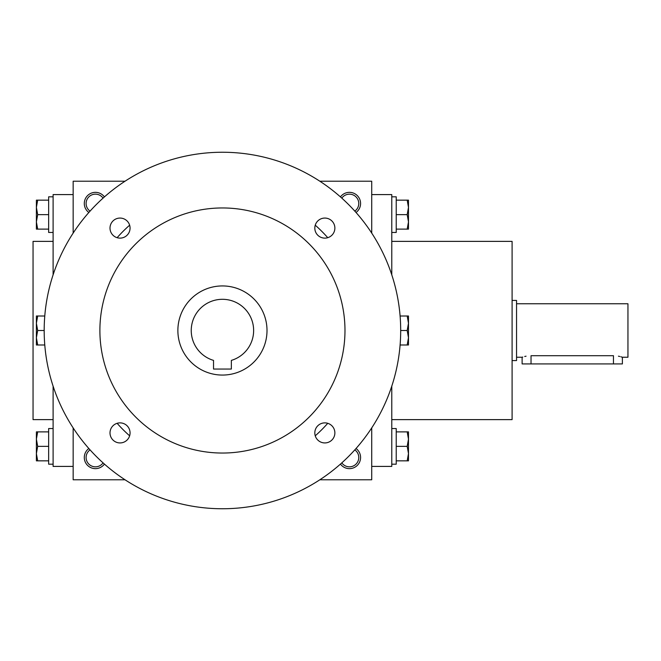 <?xml version="1.0" encoding="UTF-8"?>
<svg xmlns="http://www.w3.org/2000/svg" width="661" height="661" viewBox="0 0 661 661"><rect width="100%" height="100%" fill="white"/><g stroke="black" fill="none" stroke-linecap="round" stroke-linejoin="round"><path stroke-width="0.99" d="M341.811 198.126A9.328 9.328 0 0 1 358.766 203.497A9.328 9.328 0 0 1 354.808 211.132M125.036 181.221L73.156 181.221L73.156 233.102M73.156 427.898L73.156 479.779L125.036 479.779M371.722 233.102L371.722 181.221L319.841 181.221M319.841 479.779L371.722 479.779L371.722 427.898M340.448 196.912A11.138 11.138 0 0 1 360.575 203.497A11.138 11.138 0 0 1 356.023 212.487M104.421 196.912A11.138 11.138 0 0 0 84.294 203.497A11.138 11.138 0 0 0 88.855 212.487M356.023 448.513A11.138 11.138 0 0 1 352.9 468.087A11.138 11.138 0 0 1 340.448 464.088M88.855 448.513A11.138 11.138 0 0 0 91.97 468.087A11.138 11.138 0 0 0 104.421 464.088M73.156 466.41L53.103 466.41L53.103 386.156M53.103 274.844L53.103 194.59L73.156 194.59M53.103 419.628L33.05 419.628L33.05 241.372L53.103 241.372M391.775 419.628L512.093 419.628L512.093 241.372L391.775 241.372M371.722 466.41L391.775 466.41L391.775 386.156M391.775 274.844L391.775 194.59L371.722 194.59M90.061 449.868A9.328 9.328 0 0 0 92.623 466.393A9.328 9.328 0 0 0 103.066 462.874M354.808 449.868A9.328 9.328 0 0 1 352.255 466.393A9.328 9.328 0 0 1 341.811 462.874M103.066 198.126A9.328 9.328 0 0 0 86.104 203.497A9.328 9.328 0 0 0 90.061 211.132M231.35 369.045L213.528 369.045L213.528 360.394A31.191 31.191 0 0 1 197.052 312.372A31.191 31.191 0 0 1 247.825 312.372A31.191 31.191 0 0 1 231.35 360.394L231.35 369.045M117.129 423.313A140.372 140.372 0 0 0 129.63 435.806M315.247 435.806A140.372 140.372 0 0 0 327.749 423.313M327.749 237.687A140.372 140.372 0 0 0 315.247 225.194M129.63 225.194A140.372 140.372 0 0 0 117.129 237.687M44.188 330.5A178.247 178.247 0 0 0 311.562 484.868A178.247 178.247 0 0 0 311.562 176.132A178.247 178.247 0 0 0 44.188 330.5L37.685 330.5L36.388 337.738L36.388 323.262L37.685 330.5M99.894 330.5A122.541 122.541 0 0 0 283.709 436.624A122.541 122.541 0 0 0 283.709 224.376A122.541 122.541 0 0 0 99.894 330.5M110.007 228.095A10.022 10.022 0 0 0 125.045 236.778A10.022 10.022 0 0 0 125.045 219.411A10.022 10.022 0 0 0 110.007 228.095M314.818 228.095A10.022 10.022 0 0 0 329.856 236.778A10.022 10.022 0 0 0 329.856 219.411A10.022 10.022 0 0 0 314.818 228.095M110.007 432.905A10.022 10.022 0 0 0 125.045 441.589A10.022 10.022 0 0 0 125.045 424.222A10.022 10.022 0 0 0 110.007 432.905M314.818 432.905A10.022 10.022 0 0 0 329.856 441.589A10.022 10.022 0 0 0 329.856 424.222A10.022 10.022 0 0 0 314.818 432.905M177.875 330.5A44.56 44.56 0 0 0 244.719 369.094A44.56 44.56 0 0 0 244.719 291.906A44.56 44.56 0 0 0 177.875 330.5M37.685 431.881L36.388 439.119L37.685 446.357L36.388 453.603L36.388 431.881L48.65 431.881M48.65 446.357L37.685 446.357M36.388 460.841L36.388 453.603L37.685 460.841L36.388 460.841M53.103 464.187L48.65 464.187L48.65 428.535L53.103 428.535M48.65 460.841L37.685 460.841M37.685 316.016L36.388 323.262L36.388 316.016L44.783 316.016M36.388 344.984L36.388 337.738L37.685 344.984L36.388 344.984M44.783 344.984L37.685 344.984M37.685 200.159L36.388 207.397L37.685 214.643L36.388 221.881L36.388 200.159L48.65 200.159M48.65 214.643L37.685 214.643M36.388 229.119L36.388 221.881L37.685 229.119L36.388 229.119M53.103 232.465L48.65 232.465L48.65 196.813L53.103 196.813M48.65 229.119L37.685 229.119M407.193 460.841L408.481 453.603L407.193 446.357L408.481 439.119L408.481 460.841L396.228 460.841M396.228 446.357L407.193 446.357M408.481 431.881L408.481 439.119L407.193 431.881L408.481 431.881M391.775 428.535L396.228 428.535L396.228 464.187L391.775 464.187M396.228 431.881L407.193 431.881M407.193 344.984L408.481 337.738L407.193 330.5L408.481 323.262L408.481 344.984L400.095 344.984M400.682 330.5L407.193 330.5M408.481 316.016L408.481 323.262L407.193 316.016L408.481 316.016M400.095 316.016L407.193 316.016M407.193 229.119L408.481 221.881L407.193 214.643L408.481 207.397L408.481 229.119L396.228 229.119M396.228 214.643L407.193 214.643M408.481 200.159L408.481 207.397L407.193 200.159L408.481 200.159M391.775 196.813L396.228 196.813L396.228 232.465L391.775 232.465M396.228 200.159L407.193 200.159M516.547 303.763L627.95 303.763L627.95 357.237L622.381 357.237L622.381 363.922L522.116 363.922L522.116 357.237L516.547 357.237M512.093 300.425L516.547 300.425L516.547 360.575L512.093 360.575M531.031 363.922L531.031 355.709C519.529 357.378 519.529 357.378 531.031 355.709L613.466 355.709C624.967 357.378 624.967 357.378 613.466 355.709L613.466 363.922M622.381 357.237L620.861 356.766M619.77 356.486L618.432 356.188M526.065 356.196L524.702 356.486M522.768 357.031L522.289 357.18"/></g></svg>
